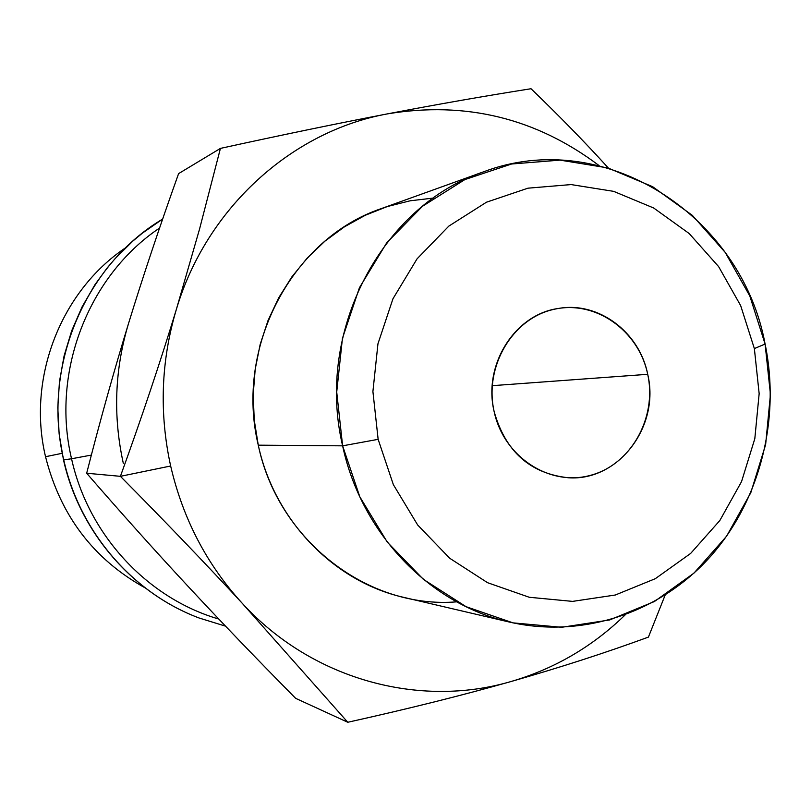 <?xml version="1.0" encoding="UTF-8"?>
<svg xmlns="http://www.w3.org/2000/svg" width="811" height="811" viewBox="0 0 811 811"><rect width="100%" height="100%" fill="white"/><g stroke="black" fill="none" stroke-linecap="round" stroke-linejoin="round"><path stroke-width="1.22" d="M63.745 459.878C79.772 532.148 132.953 593.277 199.131 618.012C132.953 593.277 79.772 532.148 63.745 459.878L71.55 458.762L63.745 459.878C41.614 367.677 84.618 265.41 162.646 219.061C84.618 265.41 41.614 367.677 63.745 459.878L63.745 459.878M218.767 619.046C147.49 598.275 88.358 535.067 71.55 458.762C50.86 371.985 88.399 275.689 159.574 228.033C88.399 275.689 50.86 371.985 71.55 458.762C88.358 535.067 147.49 598.275 218.767 619.046M492.226 385.681L647.705 374.307C639.494 332.084 598.467 301.266 558.556 308.433C514.985 314.212 482.91 364.707 494.092 411.37C505.365 451.463 530.12 473.594 568.349 477.76C618.6 481.43 660.266 426.12 647.705 374.307L492.226 385.681M170.655 466.001L120.413 476.331C164.765 521.088 205.355 563.402 242.195 603.242C206.754 564.497 182.911 518.756 170.655 466.001C159.098 413.063 161.004 360.814 176.392 309.285C160.162 362.456 141.499 418.131 120.413 476.331L170.655 466.001C182.911 518.756 206.754 564.497 242.195 603.242L347.777 722.266C407.923 708.915 462.3 695.351 510.889 681.564C559.438 667.717 605.27 652.896 648.415 637.101L665.132 595.132L648.415 637.101C605.27 652.896 559.438 667.717 510.889 681.564C419.064 708.52 311.809 679.466 242.195 603.242C205.355 563.402 164.765 521.088 120.413 476.331C141.499 418.131 160.162 362.456 176.392 309.285C206.562 207.93 291.97 131.25 387.323 113.895C337.102 123.525 281.468 135.031 220.43 148.393L199.516 229.189L176.392 309.285L199.516 229.189L220.43 148.393C281.468 135.031 337.102 123.525 387.323 113.895C465.524 100.899 536.112 118.132 599.065 165.586C536.112 118.132 465.524 100.899 387.323 113.895C437.514 104.295 485.414 95.911 531.023 88.734C485.414 95.911 437.514 104.295 387.323 113.895C291.97 131.25 206.562 207.93 176.392 309.285C161.004 360.814 159.098 413.063 170.655 466.001M86.676 473.239C100.179 420.28 114.128 370.394 128.503 323.579C114.675 369.542 112.942 416.114 123.302 463.294C112.942 416.114 114.675 369.542 128.503 323.579C142.898 276.703 159.605 226.715 178.602 173.615L220.43 148.393L178.602 173.615C159.605 226.715 142.898 276.703 128.503 323.579C114.128 370.394 100.179 420.28 86.676 473.239L120.413 476.331L86.676 473.239C121.234 513.089 154.85 550.598 187.523 585.765C154.85 550.598 121.234 513.089 86.676 473.239M483.326 171.912L381.565 208.508C292.518 238.292 234.531 346.55 258.273 445.168L342.617 445.837C315.276 331.243 381.859 205.71 483.326 171.912C603.871 125.979 741.436 215.28 765.097 344.046L754.362 348.578L759.157 393.639L754.818 438.69L741.528 481.653L719.833 520.52L690.658 553.426L655.268 578.709L615.275 595.021L572.576 601.387L529.269 597.271L487.553 582.693L449.659 558.221L417.655 524.97L393.355 484.643L378.139 439.339L342.617 445.837L359.8 496.768L387.242 542.062L423.362 579.328L466.072 606.679L513.018 622.868L561.699 627.288L609.608 619.969L654.406 601.529L693.993 573.093L726.595 536.203L750.804 492.713L765.625 444.692L770.45 394.379L765.097 344.046C780.699 419.358 759.927 501.076 710.02 556.995C659.941 612.609 582.633 638.916 509.379 622.057C429.871 604.377 361.23 533.466 342.617 445.837L258.273 445.168C274.453 520.611 334.274 581.882 404.071 597.443L509.379 622.057M91.359 455.083L71.55 458.762L91.359 455.083M62.102 453.319L45.538 456.705C60.399 515.624 93.63 559.367 145.24 587.934C93.63 559.367 60.399 515.624 45.538 456.705C26.793 378.261 60.795 291.2 125.553 247.811C60.795 291.2 26.793 378.261 45.538 456.705L62.102 453.319M754.362 348.578L765.097 344.046L749.81 295.985L725.206 252.403L692.341 215.361L652.632 186.692L607.844 167.907L560.066 160.132L511.609 163.994L464.926 179.555L422.49 206.268L386.644 242.935L359.425 287.743L342.435 338.359L336.717 392.037L342.617 445.837L378.139 439.339L372.908 391.52L377.956 343.793L392.96 298.772L417.047 258.861L448.807 226.127L486.458 202.213L527.951 188.182L571.086 184.573L613.684 191.366L653.676 208.001L689.188 233.538L718.607 266.596L740.646 305.565L754.362 348.578L740.646 305.565L718.607 266.596L689.188 233.538L653.676 208.001L613.684 191.366L571.086 184.573L527.951 188.182L486.458 202.213L448.807 226.127L417.047 258.861L392.96 298.772L377.956 343.793L372.908 391.52L378.139 439.339L393.355 484.643L417.655 524.97L449.659 558.221L487.553 582.693L529.269 597.271L572.576 601.387L615.275 595.021L655.268 578.709L690.658 553.426L719.833 520.52L741.528 481.653L754.818 438.69L759.157 393.639L754.362 348.578M625.078 614.981C592.456 646.681 554.4 668.872 510.889 681.564C462.3 695.351 407.923 708.915 347.777 722.266L242.195 603.242C311.809 679.466 419.064 708.52 510.889 681.564C554.4 668.872 592.456 646.681 625.078 614.981M608.392 168.059C585.238 142.543 559.448 116.105 531.023 88.734C559.448 116.105 585.238 142.543 608.392 168.059M295.64 698.332C256.296 658.522 220.257 620.993 187.523 585.765C220.257 620.993 256.296 658.522 295.64 698.332L347.777 722.266L295.64 698.332M456.684 601.843C368.082 609.264 278.072 540.491 258.273 445.168L254.238 420.057L253.204 394.622L255.191 369.289L260.159 344.452L268.035 320.517L278.66 297.88L291.848 276.886L307.399 257.857L325.018 241.09L344.422 226.827L365.295 215.26L387.303 206.552L410.092 200.804L433.307 198.077M494.092 411.37C484.005 366.349 512.562 318.287 553.954 309.336C595.213 299.705 638.683 330.371 647.705 374.307C657.315 418.101 630.563 465.362 589.638 475.56C548.854 486.407 503.57 456.532 494.092 411.37M63.481 459.827C79.478 531.864 132.548 593.105 199.131 618.012L225.529 626.153M162.656 219.051L142.422 233.112L132.903 241.029L115.243 258.476L107.153 267.965L95.029 284.57L82.033 306.974L71.672 330.827L64.11 355.806L59.467 381.545L57.794 407.7L59.132 433.895L63.461 459.736"/></g></svg>
